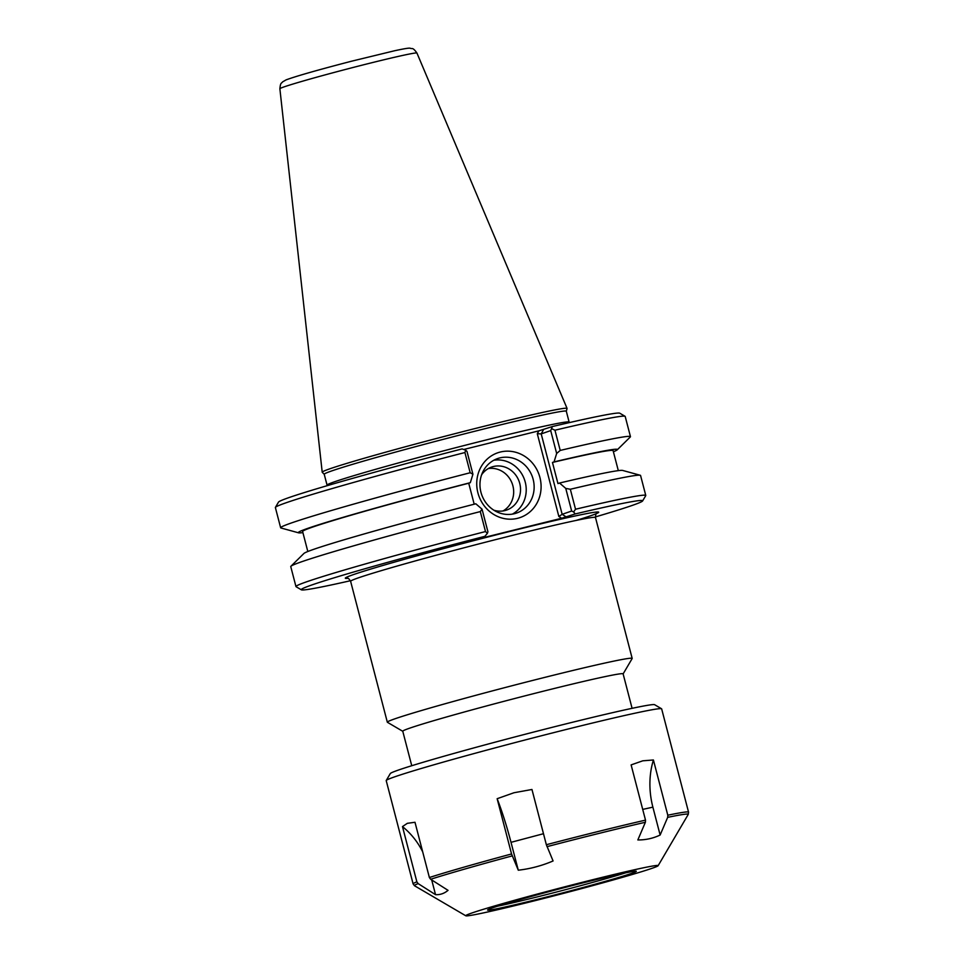 <?xml version="1.0" encoding="UTF-8"?>
<svg xmlns="http://www.w3.org/2000/svg" width="964" height="964" viewBox="0 0 964 964"><rect width="100%" height="100%" fill="white"/><g stroke="black" fill="none" stroke-linecap="round" stroke-linejoin="round"><path stroke-width="1.45" d="M632.095 708.323L623.118 673.86A113.848 3.458 165.4 0 0 512.065 699.201A113.848 3.458 165.4 0 0 402.771 731.254L411.749 765.717M350.426 580.726A176.4 5.362 -14.6 0 1 301.37 589.823A176.4 5.362 -14.6 0 1 484.916 536.321L478.771 538.804L561.638 518.258L575.183 513.945A176.4 5.362 -14.6 0 1 642.626 500.931A176.4 5.362 -14.6 0 1 595.378 516.933M623.13 673.908L632.155 658.545A126.513 3.844 165.4 0 0 632.179 658.412A126.513 3.844 165.4 0 0 508.787 686.585A126.513 3.844 165.4 0 0 387.323 722.193A126.513 3.844 165.4 0 0 387.408 722.289L402.783 731.302M514.318 513.716A28.848 26.872 -109.1 0 1 481.277 493.448A28.848 26.872 -109.1 0 1 497.629 458.563A28.848 26.872 -109.1 0 1 532.453 477.035A28.848 26.872 -109.1 0 1 516.475 513.077A28.848 26.872 -109.1 0 1 514.318 513.716M517.548 518.319A34.27 31.933 70.9 0 0 531.453 461.949A34.27 31.933 70.9 0 0 477.746 475.264A34.27 31.933 70.9 0 0 517.548 518.319M512.402 514.113A28.848 26.872 70.9 0 0 524.537 479.771A28.848 26.872 70.9 0 0 493.785 460.262M538.876 430.848L537.297 433.728L541.202 433.896L550.709 430.607L556.662 453.478L560.217 450.429L554.951 430.209A180.738 5.495 -14.6 0 1 625.058 416.303L619.78 413.207A176.4 5.362 165.4 0 0 552.408 426.534L538.876 430.848L463.72 449.477M465.733 450.212L462.142 448.911A176.4 5.362 165.4 0 0 278.524 502.087L275.415 507.377A180.738 5.495 -14.6 0 1 464.913 452.538L470.179 472.746L472.926 474.228L466.974 451.369L465.733 450.212L464.913 452.538M324.229 474.276A125.067 3.796 -14.6 0 1 444.308 439.066A125.067 3.796 -14.6 0 1 566.302 411.218L569.134 422.075A125.067 3.796 165.4 0 0 447.139 449.923A125.067 3.796 165.4 0 0 327.061 485.133L324.229 474.276M566.314 411.254L567.061 408.495A126.513 3.844 165.4 0 0 567.061 408.411A126.513 3.844 165.4 0 0 443.669 436.596A126.513 3.844 165.4 0 0 322.205 472.191A126.513 3.844 165.4 0 0 322.241 472.276L324.241 474.3M537.297 433.728L558.843 516.463L562.157 514.318L541.202 433.896L543.563 429.583M550.709 430.607L552.408 426.534M556.662 453.478L554.047 461.901L552.456 462.455L557.951 483.579L559.554 483.024L565.76 488.411L571.652 511.028L562.157 514.318L566.338 517.005M575.183 513.945L573.616 511.932L575.532 509.233L570.327 489.254L565.76 488.411M571.652 511.028L573.616 511.932M482.036 509.161L480.301 511.583L485.495 531.55L487.386 533.309L487.929 531.791L482.036 509.161L475.818 503.786A164.88 5.013 -14.6 0 0 303.949 553.432L290.923 566.254A180.738 5.495 165.4 0 0 290.754 566.603L295.96 586.582A180.738 5.495 165.4 0 0 296.081 586.715L301.37 589.823M487.386 533.309L484.916 536.321M474.192 504.196L468.721 483.217L470.324 482.663L472.926 474.228M625.058 416.303A180.738 5.495 -14.6 0 1 625.19 416.436L630.456 436.656A180.738 5.495 -14.6 0 1 630.275 436.993L617.261 449.814A164.88 5.013 -14.6 0 1 613.393 451.755M560.217 450.429A180.738 5.495 -14.6 0 1 630.456 436.656M554.951 430.209L551.974 428.835M485.495 531.55A180.738 5.495 165.4 0 0 295.96 586.582M480.301 511.583A180.738 5.495 165.4 0 0 290.923 566.254M642.626 500.931L645.735 495.641A180.738 5.495 165.4 0 0 645.772 495.46A180.738 5.495 165.4 0 0 575.532 509.233M302.901 532.622A164.88 5.013 -14.6 0 1 298.587 532.827L280.958 527.983A180.738 5.495 -14.6 0 1 280.645 527.766L275.379 507.558A180.738 5.495 -14.6 0 1 275.415 507.377M645.772 495.46L640.566 475.481A180.738 5.495 165.4 0 0 640.253 475.264A180.738 5.495 165.4 0 0 570.327 489.254M503.039 510.944A22.774 21.22 70.9 0 0 512.342 483.988A22.774 21.22 70.9 0 0 488.374 468.54M493.869 510.209A22.774 21.22 70.9 0 0 504.871 510.583A22.774 21.22 70.9 0 0 506.582 510.077A22.774 21.22 70.9 0 0 519.488 482.53A22.774 21.22 70.9 0 0 493.399 466.528A22.774 21.22 70.9 0 0 491.688 467.034A22.774 21.22 70.9 0 0 481.614 474.782M559.554 483.024A164.88 5.013 -14.6 0 1 622.624 470.432L640.253 475.264M552.456 462.455A160.422 4.88 -14.6 0 1 613.104 450.634L618.31 470.625M554.047 461.901A164.88 5.013 -14.6 0 1 617.261 449.814M298.587 532.827A164.88 5.013 -14.6 0 1 470.324 482.663M280.645 527.766A180.738 5.495 -14.6 0 1 470.179 472.746M307.817 551.504L302.612 531.501A160.422 4.88 -14.6 0 1 468.721 483.217M553.083 860.96C541.925 865.744 530.321 868.817 518.283 870.203L511.016 842.331A72.3 11.014 75.1 0 0 497.147 798.71L514.017 792.733L531.959 789.48L546.347 844.717L553.083 860.96M518.283 870.203L511.547 853.959L497.147 798.71M422.702 851.887A72.3 67.359 70.9 0 0 402.482 826.594L407.314 823.328L414.99 822.268L429.378 877.517L430.643 879.276L448.043 890.338C444.32 893.483 440.15 894.917 435.535 894.664L431.703 879.951M435.535 894.664L418.135 883.602L416.87 881.843L402.482 826.594M501.111 904.075A99.413 3.025 -14.6 0 1 604.163 876.879A99.413 3.025 -14.6 0 1 658.123 865.708A99.413 3.025 -14.6 0 1 562.699 893.592A99.413 3.025 -14.6 0 1 465.817 915.8A99.413 3.025 -14.6 0 1 501.111 904.075M667.678 817.351L660.135 835.029C653.146 838.367 645.723 840.006 637.843 839.945L645.386 822.268L645.506 820.135L631.119 764.898L642.783 760.813L653.411 759.981L667.799 815.219L667.678 817.351A141.479 4.302 -14.6 0 1 688.224 814.447L658.123 865.708M653.411 759.981A72.3 56.346 -102.4 0 0 652.881 807.157L660.135 835.029M416.87 881.843A142.31 4.326 -14.6 0 0 413.11 883.892L386.215 780.623A142.31 4.326 -14.6 0 1 386.239 780.479A142.31 4.326 -14.6 0 1 436.849 763.946A142.31 4.326 -14.6 0 1 580.593 725.928A142.31 4.326 -14.6 0 1 661.557 708.769A142.31 4.326 -14.6 0 1 661.653 708.877L688.549 812.146L688.224 814.447M386.239 780.479L390.312 773.55A136.623 4.157 -14.6 0 1 438.897 757.68A136.623 4.157 -14.6 0 1 576.894 721.18A136.623 4.157 -14.6 0 1 654.616 704.696L661.557 708.769M625.54 872.866A76.855 2.338 -14.6 0 1 497.737 906.16M514.921 901.027A76.855 2.338 -14.6 0 1 593.559 880.253A76.855 2.338 -14.6 0 1 636.312 871.299A76.855 2.338 -14.6 0 1 562.53 892.929A76.855 2.338 -14.6 0 1 487.567 910.04A76.855 2.338 -14.6 0 1 514.921 901.027M576.147 520.439A130.851 3.977 165.4 0 0 497.786 534.466A130.851 3.977 165.4 0 0 347.691 578.34M347.317 578.279L347.329 578.279C347.908 577.749 349.004 578.762 350.619 581.304A126.513 3.844 -14.6 0 1 472.083 545.684A126.513 3.844 -14.6 0 1 595.487 517.523L632.179 658.412M558.843 516.463L561.638 518.258M416.942 53.056C412.387 46.561 412.062 49.345 410.303 48.236C409.483 48.224 409.905 47.465 394.746 50.718L351.643 61.19C318.084 69.902 296.225 76.132 286.055 79.892L282.536 81.928C281.416 83.748 280.584 81.964 279.873 88.76A70.818 2.157 -14.6 0 1 347.871 68.83A70.818 2.157 -14.6 0 1 416.942 53.056L567.061 408.411M511.016 842.331L543.479 833.715M430.643 879.276A141.479 4.302 -14.6 0 1 464.769 869.058A141.479 4.302 -14.6 0 1 512.185 855.899M465.817 915.8L414.52 885.747A141.479 4.302 -14.6 0 1 418.135 883.602M546.986 846.657A141.479 4.302 -14.6 0 1 645.386 822.268M667.799 815.219A142.31 4.326 -14.6 0 1 688.549 812.146M429.378 877.517A142.31 4.326 -14.6 0 1 463.744 867.214A142.31 4.326 -14.6 0 1 511.547 853.959M642.711 809.399L652.881 807.157M546.347 844.717A142.31 4.326 -14.6 0 1 645.506 820.135M596.885 513.27C596.114 513.101 595.644 514.523 595.487 517.523M350.619 581.304L387.323 722.193M279.873 88.76L322.205 472.191M413.11 883.892L414.52 885.747"/></g></svg>
